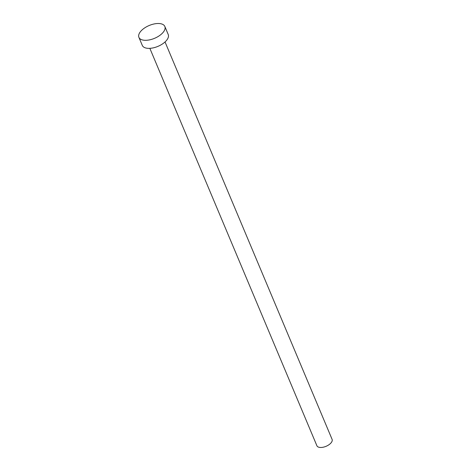 <?xml version="1.0" encoding="UTF-8"?>
<svg xmlns="http://www.w3.org/2000/svg" width="471" height="471" viewBox="0 0 471 471"><rect width="100%" height="100%" fill="white"/><g stroke="black" fill="none" stroke-linecap="round" stroke-linejoin="round"><path stroke-width="0.71" d="M165.038 41.96L332.09 439.361A8.237 4.068 157.2 0 1 328.764 444.865A8.237 4.068 157.2 0 1 320.05 447.45A8.237 4.068 157.2 0 1 316.901 445.749L149.849 48.342M164.838 26.458L168.224 34.513A14.065 6.947 157.2 0 1 162.548 43.903A14.065 6.947 157.2 0 1 147.67 48.319A14.065 6.947 157.2 0 1 142.295 45.41L138.91 37.356A14.065 6.947 157.2 0 1 144.591 27.966A14.065 6.947 157.2 0 1 159.463 23.55A14.065 6.947 157.2 0 1 164.838 26.458A14.065 6.947 157.2 0 1 159.163 35.849A14.065 6.947 157.2 0 1 144.285 40.265A14.065 6.947 157.2 0 1 138.91 37.356"/></g></svg>

